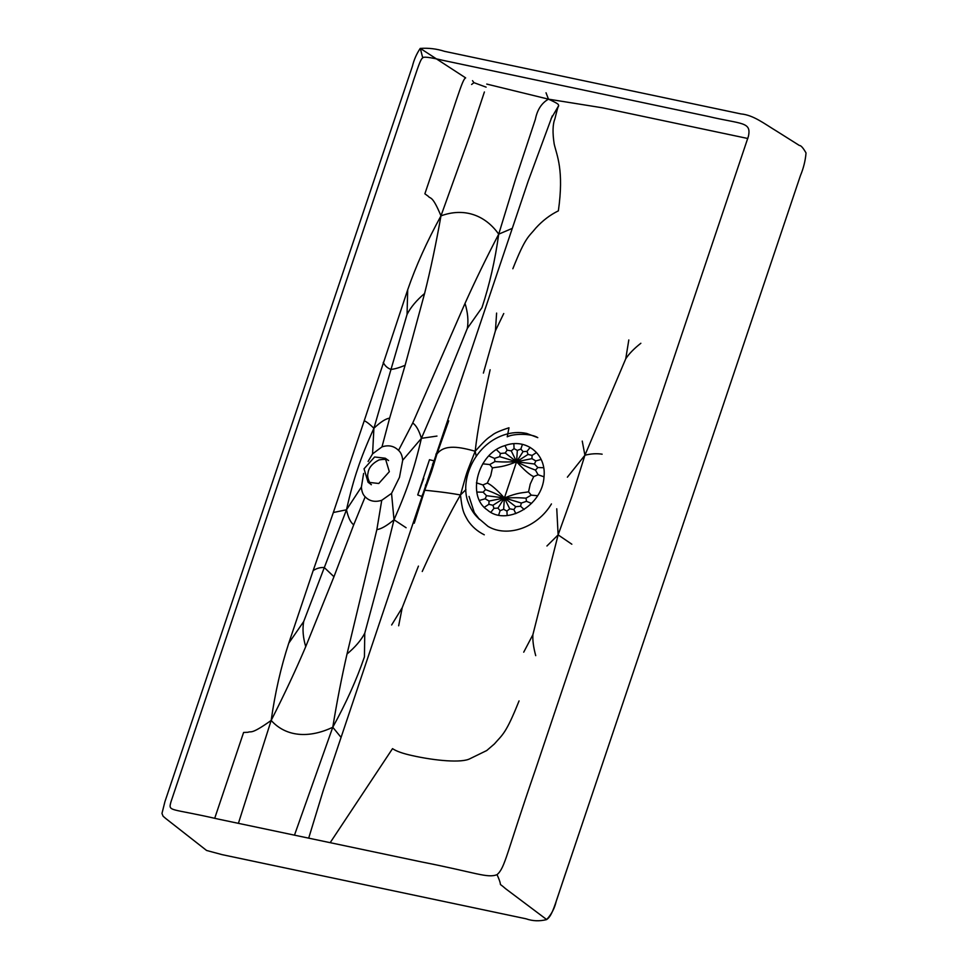 <?xml version="1.0" encoding="UTF-8"?>
<svg xmlns="http://www.w3.org/2000/svg" width="968" height="968" viewBox="0 0 968 968"><rect width="100%" height="100%" fill="white"/><g stroke="black" fill="none" stroke-linecap="round" stroke-linejoin="round"><path stroke-width="1.45" d="M535.473 470.121L538.087 474.768L533.695 476.607C529.98 475.131 524.269 470.182 516.585 461.748C529.823 468.367 530.621 468.137 535.473 470.121L537.845 467.532L543.677 467.726M544.016 476.813C546.545 453.738 525.624 437.657 504.86 445.619C477.914 453.145 466.274 495.979 487.206 509.858C505.586 526.398 542.491 506.119 544.016 476.813L538.087 474.768M537.845 467.532L534.469 464.011L516.585 461.748L505.223 453.012L500.42 453.472L499.657 456.666L516.585 461.748C500.952 462.268 500.396 461.76 494.95 461.567L489.76 464.567L492.422 467.895C498.689 466.685 502.489 467.435 516.585 461.748L504.401 497.963C518.497 492.276 522.296 493.027 528.564 491.817L530.246 484.024L533.695 476.607M499.657 456.666L494.515 458.384L494.95 461.567M534.469 464.011L535.812 460.937L541.112 459.449M536.514 452.516L532.11 455.42L528.044 454.428L516.585 461.748L531.928 458.651L535.812 460.937M532.11 455.42L531.928 458.651M528.044 454.428L527.015 451.378L523.059 451.608L516.585 461.748L517.336 450.398L514.056 448.644L511.249 450.882L507.087 450.144L505.223 453.012M522.442 444.373L520.857 449.055L523.059 451.608M520.857 449.055L517.336 450.398M516.585 461.748L511.249 450.882M531.541 503.396L526.471 501.327L521.328 503.045L504.401 497.963C520.034 497.443 520.59 497.951 526.035 498.145L531.226 495.144L528.564 491.817M526.471 501.327L526.035 498.145M503.65 509.313L500.129 510.656L497.927 508.103L504.401 497.963L503.65 509.313L506.929 511.068L509.737 508.829L504.401 497.963L515.762 506.7L520.566 506.24L521.328 503.045M509.737 508.829L513.887 509.567L515.762 506.7M486.517 495.701L504.401 497.963L492.942 505.284L488.876 504.292L489.058 501.061L485.174 498.774L486.517 495.701L483.141 492.18L485.512 489.59L482.899 484.944L487.291 483.105C491.006 484.581 496.717 489.53 504.401 497.963L489.058 501.061M497.927 508.103L493.97 508.333L492.942 505.284M504.401 497.963C491.163 491.345 490.365 491.575 485.512 489.59M514.056 448.644L513.863 443.755M507.087 450.144L505.018 445.57M530.161 447.373L527.015 451.378M488.888 455.952L494.515 458.384M496.487 449.721L500.42 453.472M489.76 464.567L482.729 463.817M488.876 504.292L484.375 507.28M490.885 512.29L493.97 508.333M537.591 495.713L531.226 495.144M524.124 509.495L520.566 506.24M513.887 509.567L515.811 513.621M507.135 515.533L506.929 511.068M500.129 510.656L498.641 515.085M479.584 500.396L485.174 498.774M476.861 492.059L483.141 492.18M476.401 482.838L482.899 484.944M582.24 441.081L584.914 455.238L567.381 477.188M602.132 454.186C596.736 453.339 591 453.689 584.914 455.238L625.739 358.801C629.019 353.768 634.064 348.589 640.852 343.265M584.914 455.238L572.342 495.265L558.125 534.88L556.757 508.769M571.834 544.21L558.125 534.88L546.932 546M558.125 534.88L532.884 634.718C532.545 640.453 533.489 647.435 535.727 655.651M625.739 358.801L628.813 339.95M532.884 634.718L523.724 652.178M465.935 489.639L460.466 494.975C468.73 466.104 464.229 479.475 475.191 451.233C487.763 437.209 488.513 437.935 492.252 435.128C494.575 433.083 500.154 430.627 508.986 427.771L507.22 436.798C513.984 433.361 531.432 433.434 537.784 437.645L526.713 433.446C519.114 431.825 511.37 432.381 503.469 435.104C473.86 445.268 459.364 481.217 468.355 502.731C471.791 511.721 475.796 515.641 477.224 517.142L479.45 519.38L474.296 512.592L469.032 496.427M551.046 118.81L558.669 105.621C558.064 104.653 560.508 104.629 548.469 99.159L602.411 107.799L747.853 138.509M770.722 263.853L569.148 862.827C554.894 903.93 552.994 915.341 546.654 919.539L505.623 888.721C496.136 880.335 504.013 890.015 497.056 874.673C487.255 878.412 476.365 872.664 421.225 861.859L218.187 819.085C168.977 807.748 168.202 811.958 171.009 801.722L384.369 167.803C415.877 75.093 419.313 59.641 422.75 57.923L420.306 48.4L465.656 77.888C462.038 79.521 457.804 97.381 424.867 193.794L428.364 196.359C430.349 199.166 432.176 194.653 440.972 215.864C427.009 241.347 415.913 265.982 407.697 289.783L364.246 420.705C366.824 421.927 370.042 424.444 373.914 428.267C366.739 444.106 361.366 457.513 357.797 468.512C353.986 479.462 350.21 493.22 346.483 509.785L361.403 487.037C361.705 491.526 362.964 494.781 365.178 496.814L353.731 524.765C350.682 522.72 348.262 517.723 346.483 509.785L324.316 567.563C320.553 567.236 316.839 568.24 313.172 570.563L288.754 643.2C280.926 667.085 275.069 692.822 271.173 720.434C250.204 735.365 251.462 730.731 248.002 732.28L243.597 732.461L214.69 818.347M546.605 919.6C551.445 914.421 554.664 908.262 556.249 901.123L800.439 175.583C803.537 168.129 805.4 160.579 806.029 152.944C803.113 147.826 800.899 145.345 799.399 145.49L777.304 131.563C763.873 123.444 753.455 115.071 740.919 113.909L444.566 51.352C436.737 48.811 428.618 47.831 420.221 48.424C416.579 53.833 413.965 59.798 412.38 66.344L164.923 801.673L161.971 813.459L163.084 816.218L165.77 818.517L206.571 850.461L222.071 854.635L526.096 918.813C532.642 921.137 539.479 921.391 546.605 919.6L546.654 919.539M444.711 429.235L464.253 370.998M552.268 115.906L528.032 181.585L444.227 430.651L448.716 420.862L436.895 454.113C436.629 452.855 436.29 453.084 435.866 454.839M432.454 464.664L436.895 454.113C429.913 477.042 433.797 465.511 424.734 490.231L425.702 484.726M496.608 313.087L495.422 330.754L483.383 373.103M495.422 330.754L503.747 313.523M413.856 520.929L394.145 579.324L414.123 520.082L414.256 523.24L424.734 490.231L422.242 495.314M422.242 571.495C437.536 537.784 450.277 512.278 460.466 494.975C462.353 511.056 463.478 512.774 467.834 520.433C471.948 526.616 477.43 531.396 484.278 534.796M398.659 625.8L402.228 607.674L418.43 566.111M402.228 607.674L391.641 624.977M423.766 478.386L417.728 494.89L429.489 459.691L434.475 460.974M476.22 456.218L475.191 451.233C477.212 432.236 482.197 405.072 490.123 369.764M373.914 428.267L372.571 453.871L381.985 446.877L389.632 418.128C385.688 418.696 380.448 422.084 373.914 428.267L390.999 369.413C387.539 368.203 384.937 365.88 383.219 362.419M346.483 509.785L333.343 512.52L313.172 570.563M389.632 418.128L405.12 365.263C399.566 367.646 394.859 369.026 390.999 369.413L407.056 314.418C410.71 307.255 416.555 300.286 424.589 293.486C430.566 269.757 436.024 243.888 440.972 215.864C464.325 207.297 485.355 215.271 498.714 234.159C495.168 260.065 489.578 284.568 481.967 307.655L467.338 328.382L445.861 381.416L421.419 438.335L436.967 436.072M407.056 314.418L407.697 289.783M238.418 823.308L271.173 720.434C284.483 694.189 296.002 669.59 305.731 646.648C303.032 637.597 302.355 629.236 303.674 621.589L324.316 567.563L333.96 576.734L353.731 524.765M303.674 621.589L288.754 643.2M374.604 456.993L364.041 468.802L368.07 482.27L378.766 483.492L389.33 471.682L385.276 458.227L374.604 456.993M484.399 91.972L471.101 132.035L440.972 215.864M472.505 80.671L473.933 82.655L471.597 84.494M473.933 82.655L486.118 87.144M421.419 438.335L402.7 460.248C402.289 455.746 400.909 452.455 398.538 450.386L412.719 423.04C416.046 425.17 418.95 430.264 421.419 438.335C417.535 454.827 413.687 468.548 409.9 479.511C406.306 490.498 401.006 503.917 394.012 519.768L379.444 578.767L364.754 633.229C361.124 640.223 355.208 647.144 347.016 654.017C341.607 677.697 336.864 702.115 332.774 727.246L340.966 737.277M294.514 835.057L332.774 727.246C345.975 703.361 356.539 679.899 364.44 656.873L364.754 633.229M394.012 519.768C386.801 525.793 381.077 529.072 376.854 529.605L381.743 500.299L391.544 493.39L394.012 519.768L406.112 527.741M467.338 328.382C468.585 320.88 467.81 312.543 465.027 303.371C475.227 280.684 486.456 257.621 498.714 234.159L515.448 179.528L535.377 119.306C537.252 109.771 541.62 103.056 548.469 99.159L546.025 92.783M486.747 84.071L548.469 99.159M512.205 228.412L498.714 234.159M475.191 451.233C460.514 447.204 444.627 443.659 436.895 454.113M460.466 494.975C445.377 492.167 428.812 490.655 424.734 490.231M332.774 727.246C309.288 738.451 286.044 737.059 271.173 720.434M422.75 57.923C423.064 56.422 429.792 57.221 442.945 60.343L708.394 116.462C741.778 124.352 751.676 121.581 748.385 136.415L535.619 769.185C505.744 855.676 505.223 867.413 497.056 874.673M492.422 467.895L490.74 475.687L487.291 483.105M558.669 105.621C558.016 108.355 558.875 102.584 554.918 118.81C552.668 124.328 552.438 132.761 554.204 144.111C556.854 155.546 564.15 170.126 558.367 210.855C550.139 214.872 542.673 220.559 535.957 227.903C528.613 237.099 525.781 236.095 512.846 268.753M330.233 842.583L392.524 748.639C396.263 751.204 402.736 753.503 411.944 755.536C435.443 760.812 461.893 763.147 470.073 758.658L486.747 750.527L494.394 743.944C502.477 734.518 505.719 734.313 519.054 700.905M551.445 503.929C537.24 527.79 507.232 537.869 487.993 526.386L477.466 517.396M333.343 512.52L364.246 420.705M368.106 461.458L372.571 453.871M363.617 473.412L361.403 487.037M405.12 365.263L424.589 293.486M305.731 646.648L333.96 576.734M381.743 500.299C375.003 502.392 369.474 501.23 365.178 496.814M412.719 423.04L465.027 303.371M391.544 493.39L399.481 477.309L402.7 460.248M347.016 654.017L376.854 529.605M398.538 450.386C394 445.909 388.483 444.748 381.985 446.877M444.336 430.324L414.086 520.215M308.719 838.046L323.397 790.033L394.133 579.372M385.276 458.227L388.579 460.55C388.41 461.312 389.172 458.179 378.984 459.945C372.172 463.503 368.505 467.931 367.997 473.255C366.364 477.466 371.022 485.597 371.397 484.69L368.07 482.27M417.777 494.987L422.605 496.693"/></g></svg>
